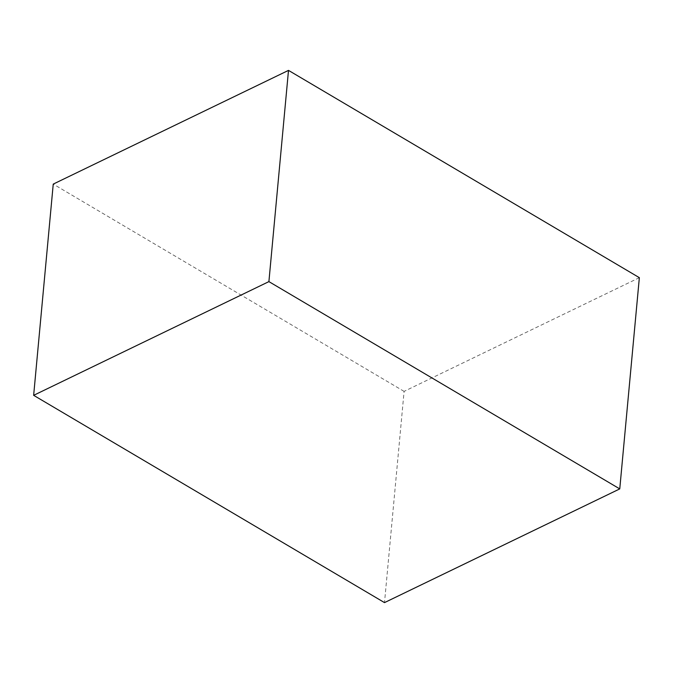 <?xml version="1.0" encoding="UTF-8"?>
<svg xmlns="http://www.w3.org/2000/svg" width="673" height="673" viewBox="0 0 673 673"><rect width="100%" height="100%" fill="white"/><g stroke="black" fill="none" stroke-linecap="round" stroke-linejoin="round"><path stroke-width="0.5" stroke-dasharray="3.37 2.52" d="M639.35 277.671L404.094 391.383L384.502 602.613M404.094 391.383L53.243 184.099"/><path stroke-width="1.01" d="M33.65 395.329L268.906 281.617L619.757 488.901L384.502 602.613L33.65 395.329L53.243 184.099L288.498 70.387L268.906 281.617M288.498 70.387L639.35 277.671L619.757 488.901"/></g></svg>
